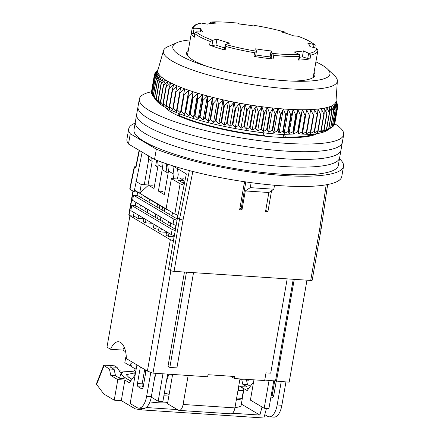 <?xml version="1.0" encoding="UTF-8"?>
<svg xmlns="http://www.w3.org/2000/svg" width="440" height="440" viewBox="0 0 440 440"><rect width="100%" height="100%" fill="white"/><g stroke="black" fill="none" stroke-linecap="round" stroke-linejoin="round"><path stroke-width="0.66" d="M135.135 123.129A109.026 21.923 9.9 0 0 128.733 128.876A109.026 21.923 9.9 0 0 130.279 133.749L156.332 149.171A109.026 21.923 9.9 0 0 283.234 175.489A109.026 21.923 9.9 0 0 343.541 166.364A109.026 21.923 9.9 0 0 339.466 158.791M128.733 128.876L126.94 139.139A109.026 21.923 9.9 0 0 128.486 144.018L130.279 133.749M156.332 149.171L154.545 159.434A109.026 21.923 9.9 0 0 281.44 185.757A109.026 21.923 9.9 0 0 341.748 176.632L343.541 166.364M245.779 182.259A48.664 9.784 -170.1 0 1 244.459 182.111M283.608 134.574L283.107 137.467M171.749 112.431L172.046 110.71M154.545 159.434L128.486 144.018M284.614 134.629L285.516 137.544M264.314 136.103L263.225 132.776M167.656 109.742L168.009 108.801M180.147 114.021L178.139 115.022L178.035 115.632M245.586 183.365A53.983 10.857 -170.1 0 1 244.266 183.211M240.235 206.305A53.983 10.857 9.9 0 0 241.555 206.459M314.254 134.068A78.337 15.752 -170.1 0 1 285.61 137.011M167.805 108.906A78.337 15.752 -170.1 0 1 167.233 108.405M264.402 135.603A78.337 15.752 -170.1 0 1 178.139 115.022M313.154 77.534L317.829 50.76A63.822 12.832 -170.1 0 1 310.69 55.149L310.052 58.8A63.822 12.832 -170.1 0 1 298.546 60.093A1.595 0.319 9.9 0 0 299.013 59.95A1.595 0.319 9.9 0 0 298.997 59.89M298.546 60.093L299.184 56.447A63.822 12.832 -170.1 0 1 273.735 55.358L273.097 59.004A63.822 12.832 -170.1 0 1 253.957 56.397A1.595 0.319 9.9 0 0 255.536 56.348A1.595 0.319 9.9 0 0 255.519 56.287M253.957 56.397L254.595 52.745A63.822 12.832 -170.1 0 1 225.781 46.442L225.143 50.094A63.822 12.832 -170.1 0 1 209.578 45.106A1.595 0.319 9.9 0 0 211.965 45.469L212.878 40.244L212.586 40.304A62.414 12.551 -170.1 0 1 196.059 31.856L194.931 33.011L194.211 37.163A1.595 0.319 -170.1 0 0 194.277 37.285A63.822 12.832 -170.1 0 1 192.104 34.958A63.822 12.832 -170.1 0 1 191.411 32.841L192.049 29.194L193.715 28.221A62.414 12.551 -170.1 0 1 201.46 23.078L207.301 24.128A55.313 11.121 9.9 0 1 216.651 23.078L210.876 22.017A62.414 12.551 -170.1 0 1 238.359 23.194L239.586 24.057A55.313 11.121 9.9 0 1 255.14 26.18L254.018 25.328A62.414 12.551 -170.1 0 1 285.131 32.137L285.175 32.279M299.184 56.447L299.849 55.006L299.574 54.5L294.063 51.92A55.313 11.121 9.9 0 0 303.413 50.864L308.638 53.295L307.725 58.52L302.374 56.804A55.313 11.121 -170.1 0 1 299.47 57.316M313.5 47.465L314.006 44.578L307.549 42.966A55.313 11.121 9.9 0 1 309.276 44.847A55.313 11.121 9.9 0 1 309.875 46.574L316.734 48.296L317.889 50.083L317.829 50.76M194.816 33.682L193.215 33.468A1.595 0.319 -170.1 0 1 191.411 32.841M209.578 45.106L210.215 41.459A63.822 12.832 -170.1 0 1 194.915 33.633L194.931 33.011M200.222 31.939L200.838 28.424A55.313 11.121 -170.1 0 0 203.165 32.032L196.059 31.856M210.215 41.459L212.586 40.304M224.604 47.927A55.313 11.121 -170.1 0 1 215.919 45.023L211.965 45.469M225.143 50.094A1.595 0.319 -170.1 0 1 224.301 49.654L225.313 44.385L229.603 43.137A55.313 11.121 9.9 0 1 216.959 39.083L212.878 40.244M225.781 46.442L225.313 44.385A62.414 12.551 -170.1 0 0 256.432 51.188L254.595 52.745M256.432 51.056L255.574 48.818A55.313 11.121 9.9 0 0 271.128 50.936L271.986 53.18L273.735 55.358M273.097 59.004A1.595 0.319 -170.1 0 1 271.073 58.405L270.089 56.876A55.313 11.121 -170.1 0 1 255.778 54.962M299.013 59.95L299.849 55.006M310.052 58.8A1.595 0.319 -170.1 0 1 307.725 58.52M310.69 55.149L308.638 53.295M314.006 44.578L314.925 44.919L315.095 45.771M298.249 36.355L297.864 36.212A62.414 12.551 -170.1 0 1 314.386 44.666M284.807 32.928L284.944 32.131L281.111 31.862A55.313 11.121 9.9 0 1 293.755 35.91L297.864 36.212M285.18 32.142C275.473 29.414 265.095 27.143 254.034 25.328L253.897 25.977M253.924 25.977L254.018 25.328M210.205 23.623L210.447 22.231L210.876 22.017M192.049 29.194A63.822 12.832 -170.1 0 1 192.088 28.815L192.379 27.858C193.369 25.933 195.377 24.563 198.402 23.744L201.46 23.078M200.838 28.424L193.715 28.221M215.919 45.023L216.959 39.083M270.089 56.876L271.128 50.936M302.374 56.804L303.413 50.864M151.498 91.746A103.708 20.856 9.9 0 0 139.348 99L135.317 122.095A103.708 20.856 9.9 0 0 282.277 166.43A103.708 20.856 9.9 0 0 339.647 157.757L338.3 165.451A103.708 20.856 9.9 0 1 280.935 174.13A103.708 20.856 9.9 0 1 133.975 129.789L135.317 122.095A103.708 20.856 9.9 0 0 282.277 166.43A103.708 20.856 9.9 0 0 339.647 157.757L340.989 150.056A103.708 20.856 9.9 0 1 283.624 158.736A103.708 20.856 9.9 0 0 340.989 150.056L342.331 142.357A103.708 20.856 9.9 0 1 284.966 151.036A103.708 20.856 9.9 0 0 342.331 142.357L343.673 134.657A103.708 20.856 9.9 0 0 334.769 123.761M315.887 61.864A79.778 16.044 -170.1 0 1 327.409 68.948L334.499 75.708A88.286 17.754 -170.1 0 1 337.359 81.021A88.286 17.754 -170.1 0 1 288.481 88.787A88.286 17.754 -170.1 0 1 163.46 50.672A88.286 17.754 -170.1 0 1 167.948 46.64L176.913 42.686A79.778 16.044 -170.1 0 1 190.146 39.919M163.46 50.672L157.905 70.114A90.415 18.177 9.9 0 0 157.779 70.779A90.415 18.177 9.9 0 0 157.85 71.946A90.415 18.177 9.9 0 0 158.268 73.172A90.415 18.177 9.9 0 0 159.038 74.448A90.415 18.177 9.9 0 0 160.155 75.774A90.415 18.177 9.9 0 0 161.612 77.132A90.415 18.177 9.9 0 0 163.411 78.535A90.415 18.177 9.9 0 0 165.534 79.959A90.415 18.177 9.9 0 0 166.777 80.718A90.415 18.177 9.9 0 0 167.981 81.411A90.415 18.177 9.9 0 0 170.737 82.88A90.415 18.177 9.9 0 0 173.795 84.364A90.415 18.177 9.9 0 0 177.139 85.85A90.415 18.177 9.9 0 0 180.763 87.34A90.415 18.177 9.9 0 0 184.641 88.825A90.415 18.177 9.9 0 0 188.771 90.299A90.415 18.177 9.9 0 0 193.127 91.757A90.415 18.177 9.9 0 0 197.698 93.187A90.415 18.177 9.9 0 0 202.461 94.595A90.415 18.177 9.9 0 0 207.399 95.964A90.415 18.177 9.9 0 0 212.493 97.3A90.415 18.177 9.9 0 0 217.723 98.588A90.415 18.177 9.9 0 0 223.069 99.825A90.415 18.177 9.9 0 0 228.509 101.008A90.415 18.177 9.9 0 0 234.02 102.135A90.415 18.177 9.9 0 0 239.586 103.197A90.415 18.177 9.9 0 0 245.174 104.192A90.415 18.177 9.9 0 0 250.773 105.111A90.415 18.177 9.9 0 0 256.355 105.958A90.415 18.177 9.9 0 0 261.905 106.728A90.415 18.177 9.9 0 0 267.388 107.415A90.415 18.177 9.9 0 0 272.795 108.014A90.415 18.177 9.9 0 0 278.096 108.532A90.415 18.177 9.9 0 0 283.277 108.961A90.415 18.177 9.9 0 0 285.94 109.148A90.415 18.177 9.9 0 0 288.316 109.296A90.415 18.177 9.9 0 0 293.189 109.538A90.415 18.177 9.9 0 0 297.875 109.692A90.415 18.177 9.9 0 0 302.368 109.747A90.415 18.177 9.9 0 0 306.636 109.714A90.415 18.177 9.9 0 0 310.668 109.588A90.415 18.177 9.9 0 0 314.452 109.362A90.415 18.177 9.9 0 0 317.966 109.049A90.415 18.177 9.9 0 0 321.206 108.647A90.415 18.177 9.9 0 0 324.143 108.152A90.415 18.177 9.9 0 0 326.783 107.569A90.415 18.177 9.9 0 0 329.104 106.904A90.415 18.177 9.9 0 0 331.1 106.156A90.415 18.177 9.9 0 0 332.767 105.331A90.415 18.177 9.9 0 0 334.092 104.423A90.415 18.177 9.9 0 0 335.071 103.45A90.415 18.177 9.9 0 0 335.709 102.405A90.415 18.177 9.9 0 0 335.99 101.293A90.415 18.177 9.9 0 0 335.995 101.195L337.359 81.021M327.409 68.948A79.778 16.044 -170.1 0 1 295.614 81.23A79.778 16.044 -170.1 0 1 285.824 80.767A79.778 16.044 -170.1 0 1 202.67 65.005A79.778 16.044 -170.1 0 1 176.913 42.686M337.507 104.742A93.071 18.717 -170.1 0 1 337.53 104.808A93.071 18.717 -170.1 0 1 337.552 104.874L335.923 100.122L337.772 105.98A93.071 18.717 -170.1 0 1 337.777 106.101L335.99 101.293L337.667 107.157A93.071 18.717 -170.1 0 1 337.639 107.272L335.709 102.405L337.205 108.268A93.071 18.717 -170.1 0 1 337.139 108.378L335.071 103.45L336.38 109.307A93.071 18.717 -170.1 0 1 336.281 109.412L334.092 104.423L335.203 110.281A93.071 18.717 -170.1 0 1 335.066 110.374L332.767 105.331L333.674 111.172A93.071 18.717 -170.1 0 1 333.498 111.26L331.1 106.156L331.793 111.986A93.071 18.717 -170.1 0 1 331.584 112.063L329.104 106.904L329.577 112.717A93.071 18.717 -170.1 0 1 329.334 112.788L326.783 107.569L327.036 113.361A93.071 18.717 -170.1 0 1 326.755 113.421L324.143 108.152L324.17 113.916A93.071 18.717 -170.1 0 1 323.857 113.971L321.206 108.647L320.997 114.384A93.071 18.717 -170.1 0 1 320.656 114.422L317.966 109.049L317.526 114.752A93.071 18.717 -170.1 0 1 317.158 114.785L314.452 109.362L313.775 115.033A93.071 18.717 -170.1 0 1 313.379 115.055L310.668 109.588L309.755 115.214A93.071 18.717 -170.1 0 1 309.331 115.231L306.636 109.714L305.486 115.302A93.071 18.717 -170.1 0 1 305.036 115.308L302.368 109.747L300.982 115.291A93.071 18.717 -170.1 0 1 300.509 115.286L297.875 109.692L296.257 115.187A93.071 18.717 -170.1 0 1 295.768 115.17L293.189 109.538L291.341 114.983A93.071 18.717 -170.1 0 1 290.829 114.961L288.316 109.296L286.242 114.686A93.071 18.717 -170.1 0 1 285.714 114.653L283.277 108.961L280.984 114.296A93.071 18.717 -170.1 0 1 280.44 114.252L278.096 108.532L275.589 113.812A93.071 18.717 -170.1 0 1 275.033 113.762L272.795 108.014L270.078 113.24A93.071 18.717 -170.1 0 1 269.511 113.179L267.388 107.415L264.468 112.58A93.071 18.717 -170.1 0 1 263.896 112.508L261.905 106.728L258.791 111.832A93.071 18.717 -170.1 0 1 258.209 111.749L256.355 105.958L253.061 111.001A93.071 18.717 -170.1 0 1 252.478 110.913L250.773 105.111L247.302 110.094A93.071 18.717 -170.1 0 1 246.714 109.995L245.174 104.192L241.538 109.109A93.071 18.717 -170.1 0 1 240.955 109.005L239.586 103.197L235.796 108.053A93.071 18.717 -170.1 0 1 235.213 107.938L234.02 102.135L230.093 106.926A93.071 18.717 -170.1 0 1 229.515 106.81L228.509 101.008L224.45 105.738A93.071 18.717 -170.1 0 1 223.878 105.617L223.069 99.825L218.895 104.495A93.071 18.717 -170.1 0 1 218.334 104.363L217.723 98.588L213.444 103.191A93.071 18.717 -170.1 0 1 212.894 103.059L212.493 97.3L208.126 101.844A93.071 18.717 -170.1 0 1 207.592 101.706L207.399 95.964L202.95 100.452A93.071 18.717 -170.1 0 1 202.439 100.309L202.461 94.595L197.951 99.022A93.071 18.717 -170.1 0 1 197.456 98.874L197.698 93.187L193.138 97.564A93.071 18.717 -170.1 0 1 192.665 97.411L193.127 91.757L188.54 96.074A93.071 18.717 -170.1 0 1 188.084 95.92L188.771 90.299L184.162 94.567A93.071 18.717 -170.1 0 1 183.733 94.413L184.641 88.825L180.031 93.043A93.071 18.717 -170.1 0 1 179.625 92.889L180.763 87.34L176.16 91.514A93.071 18.717 -170.1 0 1 175.786 91.355L177.139 85.85L172.568 89.98A93.071 18.717 -170.1 0 1 172.216 89.821L173.795 84.364L169.263 88.451A93.071 18.717 -170.1 0 1 168.944 88.292L170.737 82.88L166.26 86.928A93.071 18.717 -170.1 0 1 165.974 86.774L167.981 81.411L163.57 85.426A93.071 18.717 -170.1 0 1 163.317 85.272L165.534 79.959L161.211 83.941A93.071 18.717 -170.1 0 1 160.99 83.793L163.411 78.535L159.187 82.484A93.071 18.717 -170.1 0 1 159 82.341L161.612 77.132L157.498 81.064A93.071 18.717 -170.1 0 1 157.35 80.922L160.155 75.774L156.167 79.679A93.071 18.717 -170.1 0 1 156.052 79.541L159.038 74.448L155.188 78.342A93.071 18.717 -170.1 0 1 155.106 78.205L158.268 73.172L154.566 77.05A93.071 18.717 -170.1 0 1 154.523 76.923L157.85 71.946L154.303 75.818A93.071 18.717 -170.1 0 1 154.297 75.691L157.779 70.779L154.407 74.641A93.071 18.717 -170.1 0 1 154.435 74.525L158.065 69.669L154.869 73.529A93.071 18.717 -170.1 0 1 154.935 73.42L158.125 69.35M290.911 81.054A65.148 13.101 9.9 0 0 314.919 75.168A65.148 13.101 9.9 0 0 314.061 72.347M288.316 109.296L284.103 133.413L283.327 131.379A93.071 18.717 9.9 0 1 282.799 131.346L279.07 133.078L278.069 130.988A93.071 18.717 9.9 0 1 277.524 130.944L273.889 132.655L272.673 130.51A93.071 18.717 9.9 0 1 272.118 130.454L268.587 132.138L267.163 129.932A93.071 18.717 9.9 0 1 266.596 129.871L263.18 131.533L261.553 129.272A93.071 18.717 9.9 0 1 260.981 129.201L257.692 130.851L255.877 128.524A93.071 18.717 9.9 0 1 255.294 128.447L252.148 130.081L250.146 127.694A93.071 18.717 9.9 0 1 249.563 127.606L246.565 129.234L244.387 126.786A93.071 18.717 9.9 0 1 243.804 126.687L240.966 128.31L238.629 125.802A93.071 18.717 9.9 0 1 238.04 125.697L235.373 127.32L232.881 124.746A93.071 18.717 9.9 0 1 232.298 124.636L229.812 126.258L227.178 123.618A93.071 18.717 9.9 0 1 226.6 123.503L224.301 125.131L221.535 122.43A93.071 18.717 9.9 0 1 220.968 122.309L218.862 123.948L215.98 121.187A93.071 18.717 9.9 0 1 215.419 121.055L213.516 122.705L210.529 119.884A93.071 18.717 9.9 0 1 209.985 119.752L208.285 121.418L205.211 118.536A93.071 18.717 9.9 0 1 204.677 118.399L203.192 120.087L200.041 117.145A93.071 18.717 9.9 0 1 199.524 117.002L198.253 118.718L195.036 115.715A93.071 18.717 9.9 0 1 194.541 115.572L193.49 117.309L190.229 114.257A93.071 18.717 9.9 0 1 189.75 114.103L188.92 115.874L185.625 112.767A93.071 18.717 9.9 0 1 185.169 112.613L184.564 114.417L181.247 111.26A93.071 18.717 9.9 0 1 180.818 111.106L180.433 112.948L177.117 109.736A93.071 18.717 9.9 0 1 176.715 109.582L176.55 111.463L173.25 108.207A93.071 18.717 9.9 0 1 172.871 108.047L172.931 109.972L169.653 106.672A93.071 18.717 9.9 0 1 169.301 106.519L169.582 108.482L166.347 105.144A93.071 18.717 9.9 0 1 166.029 104.99L166.524 107.003L163.345 103.62A93.071 18.717 9.9 0 1 163.059 103.466L163.768 105.534L160.661 102.118A93.071 18.717 9.9 0 1 160.402 101.965L161.326 104.082L158.296 100.634A93.071 18.717 9.9 0 1 158.076 100.485L159.198 102.652L156.272 99.176A93.071 18.717 9.9 0 1 156.085 99.033L157.405 101.255L154.589 97.757A93.071 18.717 9.9 0 1 154.435 97.614L155.947 99.891L153.252 96.371A93.071 18.717 9.9 0 1 153.137 96.234L156.145 100.364A88.82 17.858 9.9 0 0 280.77 134.398A88.82 17.858 9.9 0 0 327.409 130.251L332.195 127.034A93.071 18.717 9.9 0 0 332.288 126.973L335.203 110.281M155.106 78.205L152.191 94.903A93.071 18.717 9.9 0 0 152.273 95.035L153.665 96.971M154.523 76.923L151.607 93.616A93.071 18.717 9.9 0 0 151.652 93.742L152.24 94.622M154.297 75.691L151.382 92.389A93.071 18.717 9.9 0 0 151.388 92.51L151.712 93.022M154.407 74.641L151.553 91.432M188.32 50.402A65.148 13.101 9.9 0 0 186.555 52.767A65.148 13.101 9.9 0 0 207.152 66.435M334.422 124.207L334.725 123.965A93.071 18.717 9.9 0 0 334.757 123.849L337.667 107.157M333.542 125.582L334.224 125.07A93.071 18.717 9.9 0 0 334.29 124.96L337.205 108.268M332.31 126.847L333.366 126.104A93.071 18.717 9.9 0 0 333.471 126.005L336.38 109.307M284.103 133.413L287.914 131.654A93.071 18.717 9.9 0 0 288.425 131.675L288.976 133.661L292.853 131.863A93.071 18.717 9.9 0 0 293.343 131.879L293.667 133.81L297.594 131.978A93.071 18.717 9.9 0 0 298.067 131.984L298.155 133.87L302.126 132A93.071 18.717 9.9 0 0 302.572 131.995L302.423 133.837L306.416 131.923A93.071 18.717 9.9 0 0 306.84 131.907L306.46 133.705L310.464 131.747A93.071 18.717 9.9 0 0 310.86 131.725L310.244 133.485L314.243 131.478A93.071 18.717 9.9 0 0 314.611 131.45L313.759 133.172L317.741 131.114A93.071 18.717 9.9 0 0 318.082 131.076L316.993 132.764L320.947 130.663A93.071 18.717 9.9 0 0 321.255 130.609L319.935 132.275L323.84 130.114A93.071 18.717 9.9 0 0 324.12 130.053L322.57 131.692L326.42 129.481A93.071 18.717 9.9 0 0 326.667 129.41L324.896 131.026L328.669 128.761A93.071 18.717 9.9 0 0 328.878 128.678L326.893 130.279L330.583 127.952A93.071 18.717 9.9 0 0 330.759 127.864L328.554 129.448L332.151 127.067A93.071 18.717 9.9 0 0 332.195 127.034M154.776 74.069L154.869 73.529M151.388 92.51L154.303 75.818M151.652 93.742L154.566 77.05M152.273 95.035L155.188 78.342M153.137 96.234L156.052 79.541M153.252 96.371L156.167 79.679M154.435 97.614L157.35 80.922M154.589 97.757L157.498 81.064M156.085 99.033L159 82.341M156.272 99.176L159.187 82.484M158.076 100.485L160.99 83.793M158.296 100.634L161.211 83.941M160.402 101.965L163.317 85.272M160.661 102.118L163.57 85.426M163.059 103.466L165.974 86.774M163.345 103.62L166.26 86.928M166.029 104.99L168.944 88.292M166.347 105.144L169.263 88.451M169.301 106.519L172.216 89.821M169.653 106.672L172.568 89.98M172.871 108.047L175.786 91.355M173.25 108.207L176.16 91.514M176.715 109.582L179.625 92.889M177.117 109.736L180.031 93.043M180.433 112.948L184.641 88.825M180.818 111.106L183.733 94.413M181.247 111.26L184.162 94.567M184.564 114.417L188.771 90.299M185.169 112.613L188.084 95.92M185.625 112.767L188.54 96.074M188.92 115.874L193.127 91.757M337.777 106.101L337.623 106.986M189.75 114.103L192.665 97.411M190.229 114.257L193.138 97.564M193.49 117.309L197.698 93.187M337.639 107.272L334.725 123.965M194.541 115.572L197.456 98.874M195.036 115.715L197.951 99.022M198.253 118.718L202.461 94.595M337.139 108.378L334.224 125.07M199.524 117.002L202.439 100.309M200.041 117.145L202.95 100.452M203.192 120.087L207.399 95.964M336.281 109.412L333.366 126.104M204.677 118.399L207.592 101.706M205.211 118.536L208.126 101.844M208.285 121.418L212.493 97.3M335.066 110.374L332.151 127.067M209.985 119.752L212.894 103.059M210.529 119.884L213.444 103.191M333.674 111.172L330.759 127.864M213.516 122.705L217.723 98.588M333.498 111.26L330.583 127.952M215.419 121.055L218.334 104.363M215.98 121.187L218.895 104.495M331.793 111.986L328.878 128.678M218.862 123.948L223.069 99.825M331.584 112.063L328.669 128.761M220.968 122.309L223.878 105.617M221.535 122.43L224.45 105.738M329.577 112.717L326.667 129.41M224.301 125.131L228.509 101.008M329.334 112.788L326.42 129.481M226.6 123.503L229.515 106.81M227.178 123.618L230.093 106.926M327.036 113.361L324.12 130.053M229.812 126.258L234.02 102.135M326.755 113.421L323.84 130.114M232.298 124.636L235.213 107.938M232.881 124.746L235.796 108.053M324.17 113.916L321.255 130.609M235.373 127.32L239.586 103.197M323.857 113.971L320.947 130.663M238.04 125.697L240.955 109.005M238.629 125.802L241.538 109.109M320.997 114.384L318.082 131.076M240.966 128.31L245.174 104.192M320.656 114.422L317.741 131.114M243.804 126.687L246.714 109.995M244.387 126.786L247.302 110.094M317.526 114.752L314.611 131.45M246.565 129.234L250.773 105.111M317.158 114.785L314.243 131.478M249.563 127.606L252.478 110.913M250.146 127.694L253.061 111.001M313.775 115.033L310.86 131.725M252.148 130.081L256.355 105.958M313.379 115.055L310.464 131.747M255.294 128.447L258.209 111.749M255.877 128.524L258.791 111.832M309.755 115.214L306.84 131.907M257.692 130.851L261.905 106.728M309.331 115.231L306.416 131.923M260.981 129.201L263.896 112.508M306.636 109.714L302.423 133.837M261.553 129.272L264.468 112.58M305.486 115.302L302.572 131.995M263.18 131.533L267.388 107.415M305.036 115.308L302.126 132M266.596 129.871L269.511 113.179M302.368 109.747L298.155 133.87M267.163 129.932L270.078 113.24M300.982 115.291L298.067 131.984M268.587 132.138L272.795 108.014M300.509 115.286L297.594 131.978M272.118 130.454L275.033 113.762M297.875 109.692L293.667 133.81M272.673 130.51L275.589 113.812M296.257 115.187L293.343 131.879M273.889 132.655L278.096 108.532M295.768 115.17L292.853 131.863M277.524 130.944L280.44 114.252M293.189 109.538L288.976 133.661M278.069 130.988L280.984 114.296M291.341 114.983L288.425 131.675M279.07 133.078L283.277 108.961M290.829 114.961L287.914 131.654M282.799 131.346L285.714 114.653M283.327 131.379L286.242 114.686M136.659 114.395A103.708 20.856 9.9 0 0 283.624 158.736A103.708 20.856 9.9 0 1 136.659 114.395M138.006 106.695A103.708 20.856 9.9 0 0 284.966 151.036A103.708 20.856 9.9 0 1 138.006 106.695M316.888 133.678A79.244 15.934 -170.1 0 1 275.743 137.082A79.244 15.934 -170.1 0 1 164.885 107.146M139.348 99A103.708 20.856 9.9 0 0 286.308 143.336A103.708 20.856 9.9 0 0 343.673 134.657M244.525 181.731L239.63 209.776L241.984 209.93L241.049 209.374L245.839 181.924M192.852 171.463L183.013 220.072L174.064 271.353L310.717 280.429A2.657 0.533 9.9 0 0 312.191 280.203L321.145 228.888L327.652 184.531M271.557 190.718L267.905 211.651L265.744 210.375M241.984 209.93L245.3 190.944L268.862 192.506L265.546 211.497L267.905 211.651M245.3 190.944L250.267 187.649L251.136 182.661M268.862 192.506L273.829 189.216L250.267 187.649M274.522 185.235L273.829 189.216M310.717 280.429L319.671 229.141C321.019 229.169 321.425 228.982 320.881 228.58M174.064 271.353A2.657 0.533 -170.1 0 1 170.561 270.518L168.493 269.297L177.447 217.976L186.368 173.921L172.562 165.748M183.013 220.072L179.514 219.197L177.447 217.976M192.027 171.254A2.657 0.501 -168.6 0 1 189.954 170.715M241.203 208.472A55.044 11.066 -170.1 0 1 239.882 208.318M142.164 152.108L134.134 191.769L129.998 189.321L134.459 167.294L134.195 166.991L129.734 189.019L129.998 189.321M139.117 150.304L135.575 167.805L135.834 168.107L134.459 167.294C133.914 166.892 134.316 166.722 135.663 166.771L135.779 166.777M137.588 192L134.134 191.769M133.172 217.663L134.062 212.564M134.959 207.433L135.856 202.296M136.752 197.164L137.649 192.032M167.574 164.142L168.487 171.023L173.998 174.284L172.893 165.946M177.447 168.641L178.233 174.565L177.507 178.745M166.018 171.947L166.749 167.767L166.205 163.686M156.2 160.083L156.409 161.651L155.661 165.952M151.696 157.751L152.174 161.37L148.731 159.33L148.247 155.711M152.174 161.37L148.055 184.976L152.29 185.257M129.982 215.771L129.041 215.215L133.227 191.23M148.731 159.33L144.298 184.718M143.099 195.261A2.657 1.221 -86.2 0 0 143.611 195.932L166.579 209.528A2.657 1.221 -86.2 0 0 166.854 209.616A2.657 1.221 -86.2 0 0 167.211 209.528M173.228 178.712L173.998 174.284M168.487 171.023L164.368 194.629L158.395 191.092L162.514 167.486L158.147 164.901L154.028 188.513L148.055 184.976M132.941 191.065L128.777 214.918A2.657 0.533 9.9 0 0 129.041 215.215M158.147 164.901L157.581 160.611M162.514 167.486L161.805 162.162M158.395 191.092L162.63 191.373M125.615 351.742L122.826 350.091L110.578 349.277L106.986 347.155L129.916 215.771L133.463 216.007M135.256 205.739L131.709 205.502L130.812 210.639L171.243 234.564L172.139 229.433L175.246 230.582M137.049 195.476L133.496 195.239L132.6 200.371L173.036 224.301L173.932 219.164L177.04 220.314M135.916 181.385L141.202 184.509L139.678 193.237L134.459 190.146M147.796 184.948L141.202 184.509M110.578 349.277A19.943 9.174 93.8 0 1 118.448 341.748A19.943 9.174 93.8 0 1 126.368 358.622L147.416 371.08L170.346 239.696L129.916 215.771M306.977 280.176L289.173 382.179L264.754 380.072M287.183 278.867L270.727 373.164L266.013 372.851L264.671 380.55L234.509 378.549L230.56 376.211M234.509 378.549L234.872 376.497L208.01 374.715L207.653 376.767L152.988 373.137L147.416 371.08M184.459 272.047L167.998 366.35L169.835 367.433L176.902 367.906L193.529 272.646M152.988 373.137L170.874 270.677M183.689 178.2L179.448 177.92L184.047 180.637L178.393 180.263L184.365 183.799M184.047 180.637L183.573 183.326M157.96 165.99L155.694 165.841L157.768 167.068M124.234 347.27A19.943 9.174 -86.2 0 0 122.826 350.091M170.346 239.696L173.459 240.845M173.679 239.564L174.097 235.62M173.894 236.792L168.377 236.429L166.084 235.065L166.645 231.841M166.562 232.32L160.798 231.941L158.499 230.582L159.066 227.354M158.752 229.147L155.744 228.948L153.445 227.59L154.011 224.367M152.18 223.284L145.409 222.833L143.11 221.474L143.671 218.246M143.566 218.845L138.055 218.482L133.92 216.035M136.917 364.865L130.163 403.546L137.055 407.627A15.956 7.337 -86.2 0 0 138.688 408.15A15.956 7.337 -86.2 0 0 146.636 396.308L150.816 372.334M146.102 370.304L143.204 386.92A2.657 1.221 93.8 0 1 141.878 388.894A2.657 1.221 93.8 0 1 141.609 388.806L138.16 386.766A2.657 1.221 93.8 0 1 137.462 383.521L140.36 366.905M138.688 408.15L143.396 408.463A15.956 7.337 -86.2 0 0 151.349 396.622L155.419 373.302M143.138 387.233L142.874 387.079A2.657 1.221 93.8 0 1 142.175 383.834L144.683 369.457M285.945 381.964L281.875 405.284A15.956 7.337 93.8 0 1 273.928 417.125L269.214 416.812A15.956 7.337 93.8 0 1 267.586 416.29L264.787 414.634M274.753 380.738L272.701 392.497A2.657 1.221 -86.2 0 0 273.405 395.742L273.669 395.901M270.969 396.776L272.135 397.469A2.657 1.221 -86.2 0 0 272.41 397.557A2.657 1.221 -86.2 0 0 273.735 395.582L276.243 381.211M281.232 381.651L277.162 404.971A15.956 7.337 93.8 0 1 269.214 416.812M151.25 397.133L158.169 401.225L162.882 401.539L167.668 374.11M158.169 401.225L162.954 373.802M269.065 380.358L264.193 408.265L250.41 400.109L253.946 379.841M273.779 380.672L268.906 408.579L264.193 408.265M276.452 381.332L294.25 279.334M239.982 378.911L234.922 407.902L183.09 404.465L188.149 375.474M183.09 404.465A7.975 3.669 93.8 0 1 179.113 410.382A7.975 3.669 93.8 0 1 178.299 410.124L167.503 403.733L172.612 374.44M179.113 410.382L230.951 413.826A7.975 3.669 -86.2 0 0 234.922 407.902M293.249 279.268L275.534 380.787M186.461 272.179L169.835 367.433M177.98 179.025L171.38 178.59L180.109 183.755L184.08 185.224M162.135 169.653L168.107 173.184M178.007 215.21L174.823 214.032L180.109 183.755M176.143 225.451L173.036 224.301M174.35 235.714L171.243 234.564M174.823 214.032L139.678 193.237L147.62 185.972M138.055 218.482L138.617 215.259M147.763 209.341L147.197 212.57L139.849 208.219L140.41 204.99M142.203 194.728L141.636 197.951L137.506 195.509M144.903 211.206L145.464 207.983M149.496 199.419L148.989 202.301L146.691 200.943L147.197 198.055M145.409 222.833L145.97 219.61M158.097 215.463L157.537 218.686L155.238 217.327L155.804 214.099M159.83 205.535L159.33 208.423L157.031 207.059L157.531 204.177M155.744 228.948L156.305 225.726M163.152 218.449L162.591 221.678L160.292 220.319L160.853 217.091M164.885 208.527L164.384 211.409L162.085 210.051L162.586 207.163M160.798 231.941L161.359 228.718M170.737 222.937L170.17 226.16L167.871 224.802L168.438 221.579M172.524 212.674L171.963 215.897L169.664 214.539L170.231 211.316M168.377 236.429L168.944 233.2M175.89 225.352L175.225 229.152L170.17 226.16M177.265 219.032L177.678 215.089M171.38 178.59L166.095 208.868M146.691 200.943L141.636 197.951M157.031 207.059L148.989 202.301M160.292 220.319L157.537 218.686M162.085 210.051L159.33 208.423M169.664 214.539L164.384 211.409M133.496 195.239L173.932 219.164M177.018 218.889L171.963 215.897M167.871 224.802L162.591 221.678M155.238 217.327L147.197 212.57M172.139 229.433L131.709 205.502M139.849 208.219L135.713 205.772M134.151 368.225L133.892 369.716A17.551 3.531 9.9 0 0 134.662 371.036L135.822 371.113M167.206 376.761A17.551 3.531 9.9 0 0 168.471 375.749L168.619 374.902M134.662 371.036L135.058 368.759M135.734 371.635A17.287 3.476 -170.1 0 1 134.899 371.052M133.821 373.093L126.236 374.677L128.689 377.273L131.972 379.214M167.722 402.479A23.931 4.812 -170.1 0 1 149.913 401.902M146.982 406.802L146.779 407.561L177.408 409.596M232.469 413.248L259.875 415.069L241.335 404.096M238.794 385.732L241.423 387.288A23.931 4.812 -170.1 0 1 243.793 389.994L241.104 405.394A23.931 4.812 -170.1 0 1 234.999 407.479M238.343 388.322A18.612 3.746 -170.1 0 1 238.552 389.081A18.612 3.746 -170.1 0 1 238.095 389.725M243.793 389.994A23.931 4.812 -170.1 0 1 243.375 390.687L242.033 398.382A23.931 4.812 -170.1 0 1 236.341 399.784M240.372 386.667L247.462 387.024L242.754 384.241L241.786 379.759M262.053 406.995L259.875 415.069M240.394 386.557L247.17 390.566L253.594 381.876M155.007 375.639L155.392 375.667L154.297 379.72M266.464 408.414L263.879 418L141.361 409.866L141.768 408.353M130.636 381.024L127.303 379.049L120.23 378.582L115.522 375.793L114.12 369.303L109.934 366.823L117.002 367.296L120.115 372.207L122.776 372.383L120.967 373.687L123.976 376.959L123.651 378.807M155.392 375.667L155.04 375.458M130.779 380.837A23.931 4.812 -170.1 0 1 128.799 379.814L123.976 376.959M169.065 394.785A23.931 4.812 -170.1 0 1 163.988 395.192M169.147 394.312L165.308 393.3A18.612 3.746 -170.1 0 1 164.28 393.525M135.163 374.902L129.366 382.745L124.883 380.094L121.303 400.625L135.196 408.848L141.361 409.866M121.303 400.625L114.235 400.158L117.816 379.627L110.809 375.48L115.522 375.793M114.12 369.303L109.406 368.99L103.686 365.415L96.327 384.027L103.78 393.971L114.235 400.158M242.033 398.382L236.649 398.024M237.99 390.33L243.375 390.687M246.499 380.072L247.467 384.549L242.754 384.241M248.831 388.322L247.401 388.229L248.446 388.845M247.467 384.549L250.355 386.26M145.734 372.427L145.167 372.091L145.536 369.963M124.883 380.094L117.816 379.627M145.783 372.13L145.167 372.091M96.503 384.692L103.983 365.778C103.389 365.349 103.763 365.156 105.105 365.206L114.526 365.827L117.002 367.296M110.809 375.48L109.406 368.99M119.251 370.854L133.909 371.822M172.491 375.161L167.541 374.831M126.335 357.61L125.719 357.572L124.823 362.703L130.449 366.036L130.9 363.468L132.05 364.15L131.599 366.713L135.734 369.16L136.18 366.597L136.571 366.828M125.719 357.572L126.346 357.945M130.449 366.036L131.703 366.118M135.734 369.16L136.158 369.188M248.661 379.489L248.54 380.209L239.855 379.632M194.915 33.633L194.277 37.285M271.986 53.18L271.073 58.405M299.574 54.5A62.414 12.551 -170.1 0 1 272.091 53.323M316.734 48.296A62.414 12.551 -170.1 0 1 308.985 53.444M210.925 23.524L211.178 22.077M193.215 33.468L194.128 28.243M319.671 229.141L326.172 184.8M189.36 170.561L179.514 219.197L170.561 270.518M135.834 168.107L139.403 150.475M151.349 396.622L146.636 396.308M142.175 383.834L137.462 383.521M142.874 387.079L138.16 386.766M142.159 388.839L141.609 388.806M272.135 397.469L272.69 397.507M273.405 395.742L271.172 395.593M271.728 392.431L272.701 392.497M281.875 405.284L277.162 404.971M134.233 376.161L133.898 371.894A17.171 3.454 9.9 0 0 135.377 373.665M166.887 378.604A17.171 3.454 9.9 0 0 167.728 377.8L168.064 376.338M187.413 55.589L192.088 28.815M256.443 51.156L255.536 56.348M315.156 45.562L314.765 47.784M314.93 44.919C311.597 42.042 305.971 39.16 298.05 36.267M285.214 32.197L285.076 33.006M210.711 22C218.471 21.648 227.667 22.039 238.288 23.183M336.05 100.397L337.53 104.808M166.854 209.616L167.426 209.655M133.898 371.894L134.079 370.409M166.48 380.919L167.728 377.8M119.526 378.164L120.967 373.687"/></g></svg>
